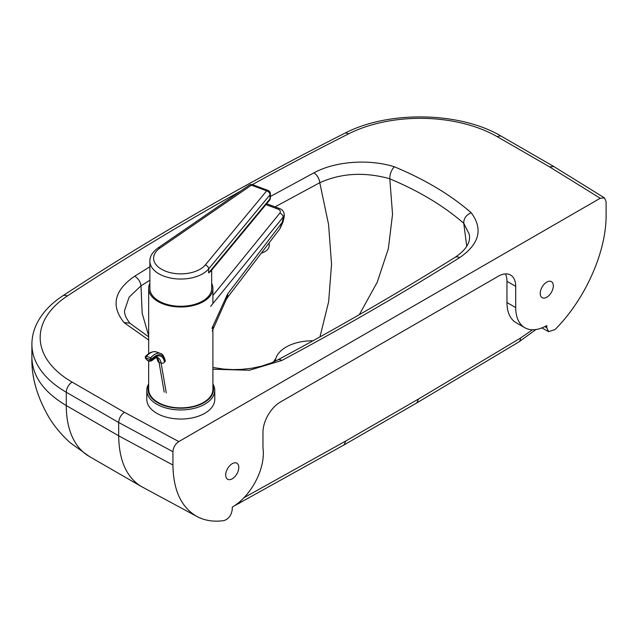 <?xml version="1.0" encoding="UTF-8"?>
<svg xmlns="http://www.w3.org/2000/svg" width="638" height="638" viewBox="0 0 638 638"><rect width="100%" height="100%" fill="white"/><g stroke="black" fill="none" stroke-linecap="round" stroke-linejoin="round"><path stroke-width="0.96" d="M172.938 451.712L172.938 465.062L118.684 435.818L118.684 422.508C119.035 418.201 120.949 414.804 124.434 412.308L72.134 382.114A109.098 62.987 180 0 1 67.261 296.04A8.278 5.08 -123.4 0 0 62.707 295.88C51.383 303.313 43.017 312.054 37.594 322.11C33.83 329.232 31.932 336.641 31.9 344.337A117.376 67.764 0 0 0 66.28 392.25L118.684 422.508L172.938 451.712C173.289 447.413 175.243 444.032 178.792 441.576L600.246 198.251L604.457 197.884L606.1 201.632L606.1 215.03C606.427 251.827 585.158 299.517 555.036 329.535L548.592 331.664L546.774 327.685L544.82 326.592M72.134 382.114A8.278 4.777 120 0 0 66.28 392.25L66.28 405.561C43.878 392.203 32.418 376.237 31.9 357.671C31.334 377.249 37.283 397.61 49.764 418.743C55.522 427.723 62.388 435.754 70.363 442.828L89.312 456.465A111.195 64.199 -60 0 1 66.28 405.561L118.684 435.818C119.019 460.508 126.563 477.399 141.293 486.483L196.911 516.477C204.766 520.656 213.802 522.036 224.002 520.6C228.731 518.949 231.482 515.161 232.264 509.212L232.264 507.114A43.95 25.376 120 0 0 262.976 448.035L262.976 432.269A24.715 14.267 -60 0 1 280.449 402.004L498.23 276.27A24.715 14.267 -60 0 1 510.583 275.042A24.715 14.267 -60 0 1 515.703 286.358L515.703 307.596A43.95 25.376 120 0 0 524.803 327.709A43.95 25.376 120 0 0 546.774 325.532L546.774 327.685M196.911 516.477C181.304 507.457 173.313 490.319 172.938 465.062M225.708 475.015A9.267 5.351 -60 0 1 229.752 465.692A9.267 5.351 -60 0 1 236.889 463.212A9.267 5.351 -60 0 1 236.889 473.906A9.267 5.351 -60 0 1 227.63 479.258A9.267 5.351 -60 0 1 225.708 475.015M540.219 293.432A9.267 5.351 -60 0 1 544.27 284.109A9.267 5.351 -60 0 1 551.407 281.629A9.267 5.351 -60 0 1 551.407 292.324A9.267 5.351 -60 0 1 542.14 297.675A9.267 5.351 -60 0 1 540.219 293.432M344.057 444.917L416.845 402.897L418.56 398.981L345.892 440.938L344.018 444.941L234.042 506.03M524.803 327.709L516.062 322.668A43.95 25.376 -60 0 1 506.963 302.548L506.963 281.31A24.715 14.267 120 0 0 505.416 273.901M130.24 323.602C125.965 318.274 124.099 313.832 124.633 310.283L129.115 297.172L140.99 285.792L149.89 280.226M275.074 206.864L319.782 182.707C341.178 173.089 364.513 171.766 389.778 178.744L389.794 178.831C419.062 191.057 443.713 205.875 463.754 223.284L469.185 234.122C471.011 242.009 466.306 249.753 455.061 257.353A8.645 5.192 58 0 1 459.647 257.632C479.433 244.027 483.285 229.066 471.219 212.749C450.444 194.718 424.804 179.39 394.308 166.765C391.341 170.067 389.834 174.054 389.786 178.744L389.778 178.744M359.298 314.701L377.289 282.1L388.375 248.589L392.537 214.169L389.794 178.831M466.745 246.38L463.778 223.396M463.754 223.284L463.762 223.292C463.635 218.523 466.115 215.006 471.219 212.749M148.662 335.819L142.178 313.29L140.99 285.8C140.304 281.581 138.199 278.383 134.682 276.19C114.186 290.362 110.645 305.825 124.043 322.581L148.662 340.03M148.662 336.84L129.745 323.131L124.043 322.581M394.308 166.765C368.884 158.726 335.006 161.286 313.96 172.826A8.645 4.785 62 0 1 319.782 182.707L328.578 224.536L331.537 264.172L328.666 301.63L319.957 336.904M455.061 257.353C398.264 292.842 339.177 327.023 277.793 359.88A8.645 4.801 61.9 0 1 281.868 360.446C343.419 327.493 402.682 293.225 459.647 257.632M31.9 357.671L31.9 344.337M604.457 197.884L553.768 166.502L549.557 166.869L600.246 198.251M212.909 385.671A32.745 18.901 180 0 1 199.176 404.963A32.745 18.901 180 0 1 163.057 405.218A32.745 18.901 180 0 1 148.662 385.671M148.662 383.948A33.974 19.619 0 0 0 146.804 390.336A33.974 19.619 0 0 0 162.387 406.829A33.974 19.619 0 0 0 197.054 407.554A33.974 19.619 0 0 0 214.759 390.336A33.974 19.619 0 0 0 212.909 383.948M214.759 390.336L214.759 399.412A33.974 19.619 180 0 1 197.054 416.638A33.974 19.619 180 0 1 162.387 415.912A33.974 19.619 180 0 1 146.804 399.412L146.804 390.336M212.909 325.898L212.909 389.324A32.123 18.55 180 0 1 196.169 405.608A32.123 18.55 180 0 1 163.392 404.923A32.123 18.55 180 0 1 148.662 389.324L148.662 360.901M211.672 283.352A32.123 18.55 180 0 1 212.909 288.448A32.123 18.55 180 0 1 196.169 304.725A32.123 18.55 180 0 1 163.392 304.039A32.123 18.55 180 0 1 148.662 288.448A32.123 18.55 180 0 1 149.89 283.352M211.672 270.137L211.672 288.448A30.887 17.832 180 0 1 208.65 296.136A30.887 17.832 180 0 1 173.951 305.841A30.887 17.832 180 0 1 149.89 288.448L149.89 261.205A30.887 17.832 0 0 0 173.951 278.599A30.887 17.832 0 0 0 208.65 268.901A3.708 2.727 -140.4 0 0 205.3 264.953A27.179 15.695 180 0 1 166.071 271.373A27.179 15.695 180 0 1 159.955 248.094A3.708 2.321 -124.5 0 0 157.857 248.07C152.346 252.249 149.699 256.628 149.89 261.205M269.531 200.276A3.708 3.708 0 0 0 270.384 197.908L270.384 193.872A3.708 2.137 0 0 1 270.018 194.797L270.018 198.833A3.708 2.727 39.6 0 1 269.531 200.276L210.644 271.373L208.65 272.936L208.65 268.901L270.018 194.797A3.708 2.727 -140.4 0 0 266.676 190.85A3.708 1.635 -69.6 0 1 267.968 190.403L252.688 184.717A3.708 1.635 110.4 0 0 251.396 185.172L266.676 190.85L205.3 264.953M226.059 299.908L228.053 296.774L227.535 294.11L226.059 299.908L212.255 330.97M279.946 228.707L283.033 221.936A8.645 1.515 -167.5 0 1 282.219 222.367L279.946 228.707L228.053 296.774M283.033 221.936L284.07 217.271A8.645 1.515 -167.5 0 1 283.256 217.702L282.219 222.367L227.535 294.11L211.944 328.411M269.124 242.903L269.22 245.327A12.353 7.935 177.8 0 1 261.357 253.095M150.169 360.39A1.236 0.885 -9.8 0 0 151.86 359.968L151.716 359.106A1.236 0.885 170.2 0 1 150.026 359.529L150.169 360.39L149.284 360.861A1.236 0.542 110.4 0 0 149.499 361.212L151.621 360.845L151.86 359.968A21.509 9.506 110.4 0 1 164.492 362.232A2.472 1.762 170.2 0 1 161.111 363.07L159.029 362.304A19.036 8.414 110.4 0 0 156.757 357.567M145.448 358.245A1.236 0.885 -9.8 0 0 146.014 358.843L145.871 357.982A1.236 0.885 170.2 0 1 145.304 357.392L147.426 360.438A1.236 0.542 -69.6 0 1 147.203 360.087L146.014 358.843M275.791 358.588A40.401 23.327 0 0 0 273.59 361.937M275.361 360.669A39.404 22.753 0 0 0 274.978 361.299M312.923 340.796A37.068 21.397 0 0 0 275.313 361.14M416.845 402.897L518.79 341.984A8.645 4.905 -120.9 0 0 520.472 338.092L418.56 398.981M532.475 329.766L520.472 338.092M240.949 500.67A8.645 5.08 60.9 0 1 239.186 503.358M345.892 440.938L243.939 497.744M515.703 307.596L506.963 302.548M515.703 286.358L506.963 281.31M252.345 184.613A3011.719 1738.805 180 0 1 348.46 133.908A109.098 62.987 180 0 1 497.433 136.779L549.557 166.869M67.261 296.04A3011.719 1738.805 180 0 1 240.662 191.081M178.792 441.576L124.434 412.308M212.909 369.235L249.474 370.247L281.868 360.446M313.96 172.826L270.384 196.488M149.89 266.74L134.682 276.19M348.46 133.908A8.278 4.45 -116.8 0 0 344.727 133.278C244.545 183.888 150.536 238.086 62.707 295.88M497.433 136.779A8.278 4.777 -60 0 1 501.572 136.373C460.365 111.666 388.51 110.318 344.727 133.278M159.955 248.094L251.396 185.172A3.708 2.321 -124.5 0 0 249.291 185.14L157.857 248.07M270.384 197.908A3.708 2.137 180 0 1 270.018 198.833L208.65 272.936M210.628 306.376L283.216 217.032L283.256 217.702A8.645 5.479 176.6 0 0 284.253 214.886L284.213 214.216C283.838 211.441 282.283 209.543 279.54 208.522L266.66 203.745M265.934 204.623L278.08 209.136A4.944 3.134 176.6 0 1 279.771 213.188A3.708 2.48 39.1 0 1 283.216 217.032A8.645 5.479 -3.4 0 0 284.213 214.216M279.771 213.188L212.909 295.49M278.08 209.136A3.708 1.635 -69.6 0 1 279.54 208.522M149.284 360.861L147.203 360.087M160.441 353.452A24.092 10.647 110.4 0 0 150.6 357.782L146.445 356.243A24.092 10.647 -69.6 0 1 156.286 351.913L160.441 353.452C162.315 353.54 163.942 356.02 165.33 360.893A1.236 0.885 170.2 0 1 165.154 361.491A22.856 10.104 -69.6 0 0 151.716 359.106A1.236 0.766 -136.8 0 0 150.6 357.782A1.236 0.542 110.4 0 0 150.026 359.529L145.871 357.982A1.236 0.542 -69.6 0 1 146.445 356.243A1.236 0.766 -136.8 0 0 145.616 356.331A1.236 1.236 0 0 0 145.304 357.392M151.621 360.845C155.608 357.599 157.626 356.538 157.69 357.671A19.036 8.414 -69.6 0 1 161.111 363.07L166.263 392.888M164.189 392.115L159.029 362.304A2.472 1.762 170.2 0 1 157.897 361.108L156.533 357.591M548.592 331.664L541.909 327.9M518.806 341.976L535.936 329.535M277.793 359.88L271.453 362.847L261.947 366.053L251.898 368.222L241.619 369.378L233.061 369.601L223.794 369.107L212.909 367.48M89.312 456.465L141.293 486.483M553.768 166.502L501.572 136.373M212.909 303.568L212.909 288.448M148.662 353.627L148.662 288.448M270.384 193.872A3.708 3.708 0 0 0 267.968 190.403M252.688 184.717A3.708 3.708 0 0 0 249.291 185.14M284.07 217.271A8.645 8.645 0 0 0 284.253 214.886M149.499 361.212L147.426 360.438M145.616 356.331C149.172 352.575 152.729 351.099 156.286 351.913"/></g></svg>

